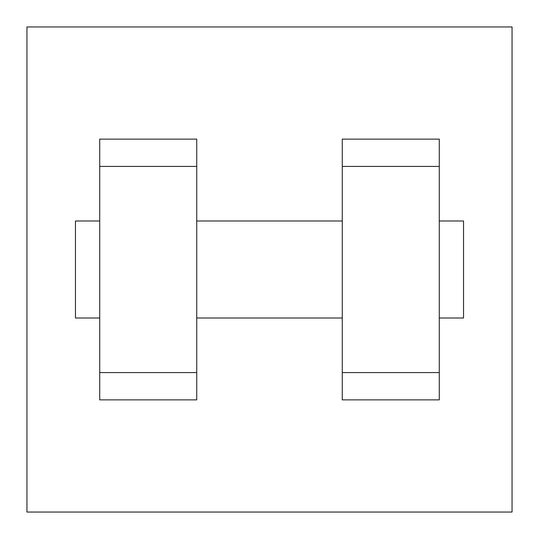<?xml version="1.0" encoding="UTF-8"?>
<svg xmlns="http://www.w3.org/2000/svg" width="539" height="539" viewBox="0 0 539 539"><rect width="100%" height="100%" fill="white"/><g stroke="black" fill="none" stroke-linecap="round" stroke-linejoin="round"><path stroke-width="0.81" d="M26.95 26.95L512.05 26.95L512.05 512.05L26.95 512.05L26.95 26.95M342.265 166.416L342.265 399.871L439.285 399.871L439.285 139.129L342.265 139.129L342.265 166.416L439.285 166.416M99.715 166.416L99.715 399.871L196.735 399.871L196.735 139.129L99.715 139.129L99.715 166.416L196.735 166.416M439.285 318.01L463.54 318.01L463.54 220.99L439.285 220.99M99.715 220.99L75.46 220.99L75.46 318.01L99.715 318.01M99.715 372.584L196.735 372.584M342.265 372.584L439.285 372.584M99.715 399.871L196.735 399.871M342.265 399.871L439.285 399.871M196.735 318.01L342.265 318.01M196.735 220.99L342.265 220.99"/></g></svg>
